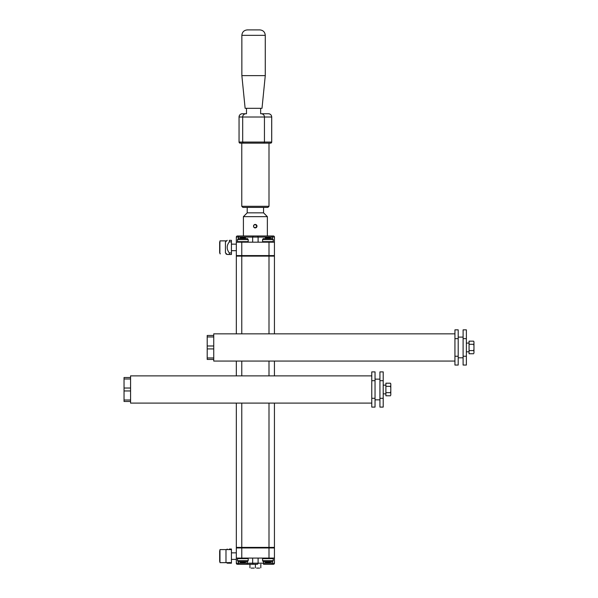 <?xml version="1.0" encoding="UTF-8"?>
<svg xmlns="http://www.w3.org/2000/svg" width="598" height="598" viewBox="0 0 598 598"><rect width="100%" height="100%" fill="white"/><g stroke="black" fill="none" stroke-linecap="round" stroke-linejoin="round"><path stroke-width="0.9" d="M241.771 558.084L241.771 547.955L268.995 547.955L268.995 558.084L236.33 558.084L236.33 547.955L241.771 547.955L241.771 547.409L236.33 547.409A0.546 0.546 0 0 0 236.875 547.955A0.546 0.546 0 0 1 236.33 547.409L236.33 403.104M236.33 375.88L236.33 361.065M236.33 333.841L236.33 256.123A0.546 0.546 0 0 1 236.875 255.578A0.546 0.546 0 0 0 236.33 256.123L268.995 256.123L268.995 333.841M268.995 558.084L274.437 558.084L274.437 547.955L268.995 547.955L268.995 547.409L274.437 547.409A0.546 0.546 0 0 1 273.891 547.955A0.546 0.546 0 0 0 274.437 547.409L274.437 403.104M274.437 375.88L274.437 361.065M274.437 333.841L274.437 256.123L268.995 256.123L268.995 255.578L236.33 255.578L236.33 237.07A1.091 1.091 0 0 1 237.413 235.978L272.262 235.978L272.262 238.609M273.891 255.578A0.546 0.546 0 0 1 274.437 256.123M270.356 238.609L270.356 238.191L270.356 238.609L272.598 238.609L263.217 238.609L265.49 238.609L265.49 238.183M270.147 238.086A11.227 5.569 -90 0 0 269.72 237.974L269.915 237.795A11.414 5.666 -90 0 1 270.535 237.967L270.176 237.967M266.162 237.967L266.162 237.974A11.235 5.614 90 0 0 265.699 238.079M269.691 238.071A11.227 11.227 0 0 0 268.906 237.974L268.719 237.974A11.227 5.659 -90 0 0 268.098 238.154L267.717 238.146A11.235 5.532 90 0 0 267.119 237.974L266.932 237.974A11.227 11.227 0 0 0 266.162 238.064M267.119 238.609L266.932 237.78A11.422 11.422 0 0 0 266.065 237.892M266.932 237.78A11.422 5.629 90 0 1 267.545 237.967L267.717 238.609M265.669 237.959L265.31 237.959A11.422 5.711 90 0 1 265.938 237.78M267.545 237.967L268.27 237.967L268.098 238.609M266.932 238.609L266.91 237.78M269.788 237.899A11.422 11.422 0 0 0 268.913 237.787L268.719 238.609M268.906 238.609L268.921 237.78A11.414 5.748 -90 0 0 268.27 237.967M245.307 238.191L245.307 238.609L245.546 238.011L245.315 238.609L247.55 238.609L238.168 238.609L240.448 238.609L240.448 238.183M245.105 238.086A11.227 5.569 -90 0 0 244.672 237.974L244.642 238.609L244.672 237.974M241.084 238.609L241.084 237.974A11.235 5.614 90 0 0 240.65 238.079M244.642 238.071A11.227 11.227 0 0 0 243.864 237.974L243.67 237.974A11.227 5.659 -90 0 0 243.05 238.154L242.676 238.146A11.235 5.532 90 0 0 242.07 237.974L241.884 237.974A11.227 11.227 0 0 0 241.114 238.064M244.866 237.787A11.414 5.666 -90 0 1 245.494 237.967L245.128 237.967M242.07 238.609L241.891 237.78A11.422 11.422 0 0 0 241.016 237.892M241.884 237.78A11.422 5.629 90 0 1 242.504 237.967L242.676 238.609M240.628 237.959L240.269 237.959A11.422 5.711 90 0 1 240.889 237.78L241.084 237.974M242.504 237.967L243.222 237.967L243.05 238.609M241.884 238.609L241.869 237.78M244.739 237.899A11.422 11.422 0 0 0 243.864 237.787L243.67 238.609M243.864 238.609L243.879 237.78A11.414 5.748 -90 0 0 243.222 237.967M258.104 242.183L258.104 237.07A1.091 1.091 0 0 0 257.02 235.978M238.505 238.609L238.505 237.07L252.662 237.07A1.091 1.091 0 0 1 253.746 235.978A1.091 1.091 0 0 0 252.662 237.07L252.662 242.183M274.437 242.183L274.437 255.578L268.995 255.578L268.995 242.183L274.437 242.183L274.437 237.07A1.091 1.091 0 0 0 273.353 235.978L272.262 235.978M267.904 235.978L267.358 235.978L267.358 216.648L243.408 216.648L243.408 235.978L242.863 235.978M268.995 242.183L236.33 242.183M273.241 560.662L262.567 560.662L263.217 561.664L272.598 561.664L273.241 560.662L273.241 558.629L272.695 558.084M269.691 562.292L269.915 562.479A11.414 5.711 -90 0 0 270.543 562.299L270.176 562.299A11.422 11.422 0 0 1 268.913 562.486A11.414 5.748 -90 0 1 268.27 562.299L267.545 562.307L268.27 562.299A11.414 5.793 -90 0 0 268.913 562.479A11.422 11.422 0 0 0 269.788 562.374M266.065 562.382A11.422 11.422 0 0 0 266.925 562.486A11.422 5.629 90 0 0 267.545 562.307A11.422 5.629 90 0 1 266.932 562.486A11.422 11.422 0 0 1 265.669 562.307L265.669 562.307M266.05 562.374L265.931 562.486A11.422 5.711 90 0 1 265.31 562.307L265.363 562.262M248.2 560.662L237.526 560.662L238.168 561.664L247.55 561.664L248.2 560.662L248.2 558.629L247.654 558.084M244.754 562.367L244.866 562.479A11.414 5.711 -90 0 0 245.494 562.299L245.135 562.299A11.422 11.422 0 0 1 243.864 562.486A11.414 5.748 -90 0 1 243.222 562.299L242.504 562.307L243.222 562.299A11.414 5.793 -90 0 0 243.864 562.479A11.422 11.422 0 0 0 244.739 562.374M241.016 562.382A11.422 11.422 0 0 0 241.884 562.486A11.422 5.629 90 0 0 242.504 562.307A11.422 5.629 90 0 1 241.884 562.486A11.422 11.422 0 0 1 240.628 562.307L240.628 562.307M241.001 562.374L240.889 562.486A11.422 5.711 90 0 1 240.269 562.307L240.321 562.262M254.172 568.1L251.153 568.1M249.942 564.288L249.942 567.771M255.383 564.288L255.383 567.771M259.614 568.1L256.594 568.1M260.825 564.288L260.825 567.771M258.104 558.084L258.104 563.196A1.091 1.091 0 0 1 257.02 564.288L247.213 564.288L257.02 564.288M274.437 558.084L274.437 563.196A1.091 1.091 0 0 1 273.353 564.288L263.554 564.288L263.554 563.196L274.437 563.196M252.662 558.084L252.662 563.196A1.091 1.091 0 0 0 253.746 564.288M236.33 558.084L236.33 563.196A1.091 1.091 0 0 0 237.413 564.288L247.213 564.288L247.213 563.196L238.505 563.196L238.505 561.664M371.769 403.104L130.573 403.104L130.573 375.88L371.769 375.88M130.573 390.957L124.04 390.957L124.04 400.002L130.573 400.002M130.573 401.475L124.04 401.475L124.04 400.002M130.573 377.517L124.04 377.517L124.04 390.957M130.573 388.027L124.04 388.027M130.573 378.983L124.04 378.983M390.464 383.206L390.793 383.909L390.464 383.206L385.897 383.206L385.897 386.353L390.464 386.353L390.793 385.65L390.793 395.084M390.793 383.909L390.793 385.65M385.897 386.353L385.897 395.779L390.464 395.779M385.897 392.639L390.464 392.639L390.793 391.234M390.793 387.751L390.464 386.353M390.793 393.335L390.464 392.639M371.769 398.298L371.769 407.096L375.036 407.096L375.036 398.298L371.769 398.298L371.769 371.889L375.036 371.889L375.036 380.694L371.769 380.694M375.036 398.298L375.036 380.694M383.206 371.889L383.206 407.096L379.932 407.096L379.932 371.889L383.206 371.889M383.206 380.694L379.932 380.694M383.206 398.298L379.932 398.298M255.226 227.868L255.301 227.868A1.689 1.689 -90 0 0 256.923 226.635L256.923 226.605A1.689 1.689 90 0 0 256.976 226.179L255.226 227.943C252.947 226.769 252.947 225.588 255.226 224.414L256.991 226.179A1.689 1.689 90 0 0 256.923 225.752L256.923 225.7A1.689 1.689 -90 0 0 255.301 224.489L255.226 224.489A1.689 1.689 -90 0 0 253.537 226.179A1.689 1.689 -90 0 0 255.226 227.868A1.689 1.689 -90 0 0 256.916 226.179A1.689 1.689 -90 0 0 255.226 224.489M253.657 225.558L253.657 225.506A1.764 1.764 -90 0 0 253.657 226.844L253.657 226.799M253.657 226.844A1.764 1.764 -90 0 0 255.256 227.943M255.256 224.414A1.764 1.764 -90 0 0 253.657 225.506M263.554 207.394L263.554 212.836L247.213 212.836L243.408 216.648M241.771 206.303L268.995 206.303L267.904 207.394L242.863 207.394L241.771 206.303L241.771 143.146L240.142 143.146L270.625 143.146L241.771 143.146M243.775 143.146A1.091 1.091 -90 0 1 242.683 142.062L239.058 142.062L240.142 143.146A1.091 1.091 90 0 1 239.058 142.062L239.058 117.014L242.683 117.014A3.267 3.267 -90 0 1 245.95 113.747L242.317 113.747L246.488 113.747L246.488 108.305M241.861 75.632L245.128 108.305L262.006 108.305L265.273 75.632L241.861 75.632L241.861 35.342L265.273 35.342C264.951 32.038 263.135 30.221 259.831 29.9L247.31 29.9C243.999 30.221 242.183 32.038 241.861 35.342M246.488 113.747L245.95 113.747M268.45 113.747L261.184 113.747A3.267 3.259 90 0 1 264.443 117.014L271.716 117.014C271.522 115.033 270.438 113.941 268.45 113.747M454.936 361.065L213.74 361.065L213.74 333.841L454.936 333.841M213.74 348.918L207.207 348.918L207.207 357.963L213.74 357.963M213.74 359.428L207.207 359.428L207.207 357.963M213.74 335.471L207.207 335.471L207.207 348.918M213.74 345.988L207.207 345.988M213.74 336.943L207.207 336.943M473.631 341.166L473.96 341.869L473.631 341.166L469.064 341.166L469.064 344.306L473.631 344.306L473.96 343.611L473.96 353.037M473.96 341.869L473.96 343.611M469.064 344.306L469.064 353.739L473.631 353.739M469.064 350.592L473.631 350.592L473.96 349.195M473.96 345.711L473.631 344.306M473.96 351.295L473.631 350.592M454.936 356.251L454.936 365.057L458.203 365.057L458.203 356.251L454.936 356.251L454.936 329.849L458.203 329.849L458.203 338.647L454.936 338.647M458.203 356.251L458.203 338.647M466.373 329.849L466.373 365.057L463.106 365.057L463.106 329.849L466.373 329.849M466.373 338.647L463.106 338.647M466.373 356.251L463.106 356.251M226.635 253.948L225.984 253.948L227.233 254.494L225.439 252.857L225.439 241.966L227.233 240.336L226.627 240.882L219.974 240.882L219.66 252.782L220.206 253.948L219.668 251.765M231.426 252.947L231.426 240.336L229.326 240.336C226.485 240.336 226.485 240.336 229.326 240.336C226.485 240.336 226.485 240.336 229.326 240.336L229.326 241.876C226.485 245.569 226.485 249.254 229.326 252.947L229.326 254.486C226.485 254.486 226.485 254.494 229.326 254.494C226.485 254.486 226.485 254.494 229.326 254.494L231.426 254.486L231.426 252.947L229.326 252.947M231.426 244.148L236.33 244.148M219.668 243.057L219.974 240.882M225.984 241.472L225.984 240.882L220.206 240.882M219.885 243.057L219.885 251.765M225.984 253.35L225.984 253.948M231.426 241.876L229.326 241.876M231.426 254.494L229.326 254.494M231.426 559.392L236.33 559.392M219.974 562.658L225.984 562.651L219.974 562.658L219.974 549.584L231.426 549.584L231.426 549.046L229.326 549.046L229.258 549.584M225.984 562.651L231.426 562.651L225.984 562.651L225.984 549.584M229.251 562.426L229.326 563.196C226.485 563.196 226.485 563.204 229.326 563.204C226.485 563.196 226.485 563.204 229.326 563.204L231.426 563.204L231.426 549.584M229.326 549.046C226.485 549.046 226.485 549.046 229.326 549.046M231.426 563.196L229.326 563.196M268.995 403.104L268.995 547.409L241.771 547.409L241.771 403.104M241.771 375.88L241.771 361.065M241.771 333.841L241.771 242.183M236.875 547.955A0.546 0.546 0 0 1 236.33 547.409M268.995 375.88L268.995 361.065M262.567 241.644L262.567 239.604L273.241 239.604L273.241 241.644L262.567 241.644L263.113 242.183M269.72 238.609L269.72 237.974M270.326 238.609L270.356 238.198M270.139 238.609L270.139 238.154M265.706 238.609L265.706 238.146M265.519 238.609L265.497 238.183M237.526 239.604L248.2 239.604L248.2 241.644L237.526 241.644L238.071 242.183L237.526 241.644L237.526 239.604L238.168 238.609M245.09 238.609L245.09 238.154M240.665 238.609L240.665 238.146M240.478 238.609L240.478 238.191M237.413 235.978A1.091 1.091 0 0 0 236.33 237.07L238.505 237.07L238.505 235.978M274.437 237.07L252.662 237.07M262.567 560.662L262.567 558.629L273.241 558.629M237.526 560.662L237.526 558.629L248.2 558.629M263.554 561.664L263.554 563.196L247.213 563.196L247.213 561.664M272.262 561.664L272.262 564.288M238.505 564.288L238.505 563.196L236.33 563.196M270.625 143.146L271.694 142.062A1.091 1.084 90 0 1 270.61 143.146M263.359 143.146A1.091 1.084 -90 0 0 264.443 142.062L242.683 142.062L242.683 117.014L264.443 117.014L264.443 142.062L271.694 142.062L271.694 117.014A3.267 3.259 90 0 0 268.435 113.747M239.051 142.062L239.051 117.014A3.267 3.267 -90 0 1 242.325 113.747M273.241 241.644L272.695 242.183M262.567 239.604L263.217 238.609M273.241 239.604L272.598 238.609M269.915 237.787L269.691 238.609M248.2 241.644L247.654 242.183M248.2 239.604L247.55 238.609M240.889 237.78L241.114 238.609M262.567 558.629L263.113 558.084M237.526 558.629L238.071 558.084M383.206 393.85L385.897 393.85M383.206 385.134L385.897 385.134M375.036 399.838L379.932 399.838M375.036 379.147L379.932 379.147M247.213 207.394L247.213 212.836M263.554 212.836L267.358 216.648M268.995 206.303L268.995 143.146M271.716 142.062L271.716 117.014M265.273 75.632L265.273 35.342M239.051 117.014C239.245 115.033 240.329 113.941 242.317 113.747M260.646 113.747L260.646 108.305M466.373 351.811L469.064 351.811M466.373 343.095L469.064 343.095M458.203 357.798L463.106 357.798M458.203 337.108L463.106 337.108M236.33 250.682L231.426 250.682M219.66 242.041L219.66 252.782M236.33 552.858L231.426 552.858M219.66 561.492L219.66 550.751M226.627 562.651L227.233 563.196M226.635 549.584L227.233 549.046"/></g></svg>
